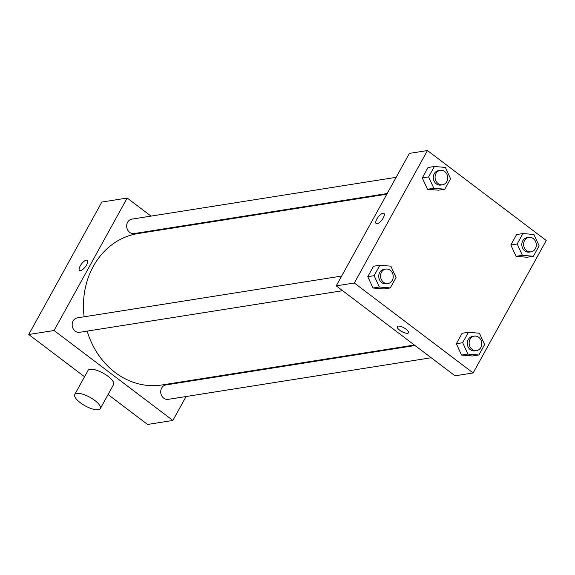 <?xml version="1.0" encoding="UTF-8"?>
<svg xmlns="http://www.w3.org/2000/svg" width="575" height="575" viewBox="0 0 575 575"><rect width="100%" height="100%" fill="white"/><g stroke="black" fill="none" stroke-linecap="round" stroke-linejoin="round"><path stroke-width="0.86" d="M186.084 396.527L172.874 420.447L147.552 424.458L108.064 394.551M84.539 376.74L28.75 334.499L101.868 202.048L127.19 198.044L151.045 216.099M172.874 420.447L54.072 330.496L28.75 334.499M54.072 330.496L127.19 198.044M79.544 270.509A6.39 2.379 127.1 0 1 80.823 264.938A6.39 2.379 127.1 0 1 86.308 260.144A6.39 2.379 127.1 0 1 87.256 260.317A6.39 2.379 127.1 0 1 85.294 266.85A6.39 2.379 127.1 0 1 79.544 270.509A6.39 2.379 127.1 0 1 80.823 264.938A6.39 2.379 127.1 0 1 86.308 260.144A6.39 2.379 127.1 0 1 87.256 260.324M386.853 194.178L138.058 233.536A76.655 66.305 81 0 0 84.144 316.803M87.156 331.107A76.655 66.305 81 0 0 162.013 384.955L414.388 345.036M195.385 379.68L195.026 380.327M167.196 228.333L167.843 228.821M415.042 345.525L165.923 384.934A7.303 6.318 81 0 0 160.82 393.128A7.303 6.318 81 0 0 168.202 399.352L431.192 357.751M341.643 276.072L77.359 317.874A7.303 6.318 81 0 0 72.263 326.075A7.303 6.318 81 0 0 79.638 332.3L342.628 290.698M396.153 177.33L131.862 219.14A7.303 6.318 81 0 0 126.766 227.333A7.303 6.318 81 0 0 134.147 233.558L387.212 193.523M74.736 394.5L88.032 370.422A14.598 4.902 28.9 0 1 103.184 373.189A14.598 4.902 28.9 0 1 113.598 384.531L100.302 408.617A14.598 4.902 28.9 0 1 80.284 402.701A14.598 4.902 28.9 0 1 74.736 394.5A14.598 4.902 28.9 0 1 89.887 397.268A14.598 4.902 28.9 0 1 100.302 408.617M198.806 223.927A14.598 4.902 -151.1 0 0 198.382 223.395M336.238 285.861L409.357 153.403L427.448 150.542L546.25 240.501L473.132 372.952L354.329 283.001L336.238 285.861L455.041 375.813L473.132 372.952M354.329 283.001L427.448 150.542M376.179 223.582A6.39 2.379 127.1 0 1 377.459 218.011A6.39 2.379 127.1 0 1 382.943 213.224A6.39 2.379 127.1 0 1 383.892 213.397A6.39 2.379 127.1 0 1 381.937 219.93A6.39 2.379 127.1 0 1 376.179 223.582A6.39 2.379 127.1 0 1 377.459 218.011A6.39 2.379 127.1 0 1 382.943 213.217A6.39 2.379 127.1 0 1 383.892 213.397M478.867 354.991L472.542 355.997L461.56 355.077L456.342 343.728L462.099 333.299L456.342 343.728L461.56 355.077L467.892 354.071L462.667 342.729L468.424 332.3L479.406 333.22L484.624 344.562L478.867 354.991L467.892 354.071M444.813 189.197L438.481 190.196L427.505 189.283L422.28 177.934L428.037 167.505L422.28 177.934L427.505 189.283L433.838 188.277L428.612 176.928L434.369 166.506L445.352 167.418L450.57 178.768L444.813 189.197L433.838 188.277M390.31 287.938L383.978 288.938L372.995 288.018L367.777 276.668L373.534 266.239L367.777 276.668L372.995 288.018L379.327 287.018L374.109 275.669L379.867 265.24L390.842 266.16L396.067 277.509L390.31 287.938L379.327 287.018M533.377 256.256L527.045 257.255L516.07 256.335L510.844 244.986L516.602 234.564L510.844 244.986L516.07 256.335L522.395 255.336L517.177 243.987L522.934 233.558L533.909 234.478L539.134 245.827L533.377 256.256L522.395 255.336M408.473 332.781A6.39 2.142 28.9 0 1 399.711 330.194A6.39 2.142 28.9 0 1 397.282 326.607A6.39 2.142 28.9 0 1 403.916 327.815A6.39 2.142 28.9 0 1 408.473 332.781A6.39 2.142 28.9 0 1 399.711 330.194A6.39 2.142 28.9 0 1 397.289 326.607M528.82 237.41L527.016 237.698A7.303 6.318 81 0 0 521.92 245.892A7.303 6.318 81 0 0 529.295 252.116L531.106 251.828A7.303 6.318 81 0 0 536.195 246.28A7.303 6.318 81 0 0 533.284 238.603A7.303 6.318 81 0 0 528.82 237.41A7.303 6.318 81 0 0 523.724 245.604A7.303 6.318 81 0 0 531.106 251.828M517.177 243.987L510.844 244.986M522.934 233.558L516.602 234.564M527.045 257.255L516.07 256.335M474.317 336.145L472.506 336.433A7.303 6.318 81 0 0 467.41 344.633A7.303 6.318 81 0 0 474.792 350.858L476.596 350.57A7.303 6.318 81 0 0 481.692 345.022A7.303 6.318 81 0 0 478.781 337.338A7.303 6.318 81 0 0 474.317 336.145A7.303 6.318 81 0 0 469.222 344.346A7.303 6.318 81 0 0 476.596 350.57M462.667 342.729L456.342 343.728M468.424 332.3L462.099 333.299M472.542 355.997L461.56 355.077M440.263 170.351L438.452 170.638A7.303 6.318 81 0 0 433.356 178.839A7.303 6.318 81 0 0 440.73 185.064L442.542 184.776A7.303 6.318 81 0 0 447.63 179.228A7.303 6.318 81 0 0 444.727 171.544A7.303 6.318 81 0 0 440.263 170.351A7.303 6.318 81 0 0 435.167 178.552A7.303 6.318 81 0 0 442.542 184.776M428.612 176.928L422.28 177.934M434.369 166.506L428.037 167.505M438.481 190.196L427.505 189.283M385.753 269.093L383.942 269.38A7.303 6.318 81 0 0 378.846 277.574A7.303 6.318 81 0 0 386.228 283.798L388.039 283.511A7.303 6.318 81 0 0 393.128 277.962A7.303 6.318 81 0 0 390.217 270.279A7.303 6.318 81 0 0 385.753 269.093A7.303 6.318 81 0 0 380.657 277.287A7.303 6.318 81 0 0 388.039 283.511M374.109 275.669L367.777 276.668M379.867 265.24L373.534 266.239M383.978 288.938L372.995 288.018"/></g></svg>
